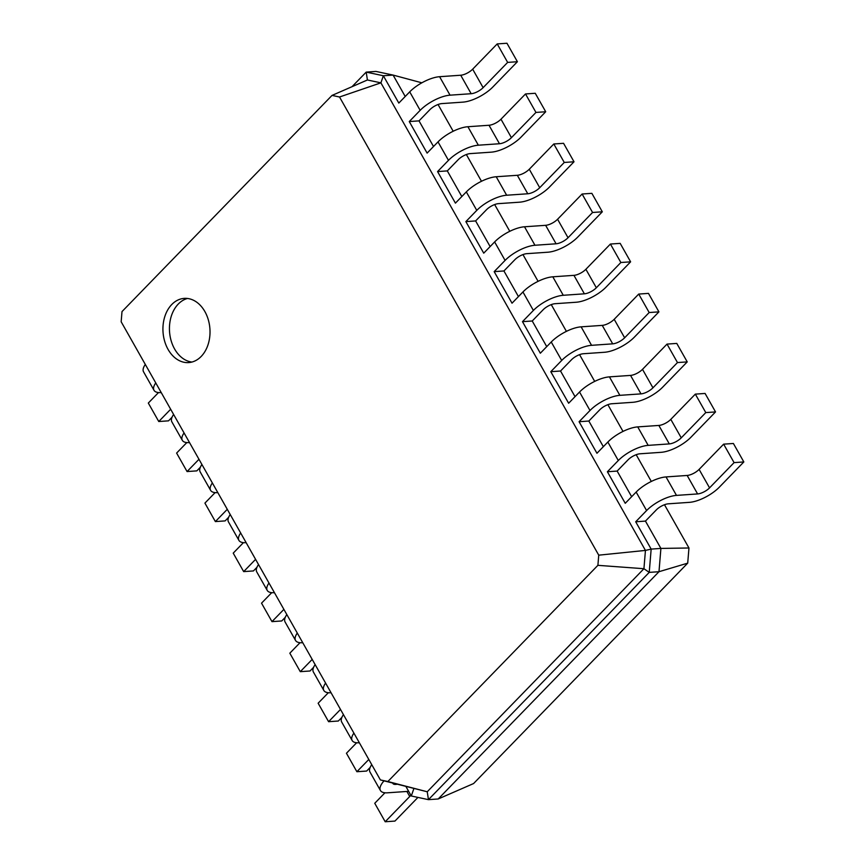<?xml version="1.0" encoding="UTF-8"?>
<svg xmlns="http://www.w3.org/2000/svg" width="865" height="865" viewBox="0 0 865 865"><rect width="100%" height="100%" fill="white"/><g stroke="black" fill="none" stroke-linecap="round" stroke-linejoin="round"><path stroke-width="1.3" d="M409.264 121.554L419.017 120.873L429.916 109.65A9.537 3.568 -29.5 0 1 441.864 103.595L462.991 102.124A23.842 8.92 150.5 0 0 492.866 86.976L517.4 61.718L507.647 62.399L483.124 87.646A9.537 3.568 -29.5 0 1 471.166 93.712L450.049 95.172A23.842 8.92 150.5 0 0 420.163 110.331L409.264 121.554L427.115 153.105L438.014 141.882L448.47 160.349L437.571 171.573L455.423 203.134L466.322 191.911L476.777 210.379L465.867 221.602L483.73 253.164L494.629 241.94L505.084 260.408L494.175 271.632L512.026 303.193L522.936 291.97L533.381 310.438L522.482 321.661L540.333 353.223L551.243 341.999L561.688 360.467L550.789 371.69L568.64 403.241L579.539 392.018L589.995 410.497L579.085 421.72L596.947 453.271L607.846 442.047L618.302 460.526L607.392 471.749L625.244 503.3L636.153 492.077L646.598 510.555L635.699 521.779L651.161 549.102L649.237 572.381L428.456 799.649L411.297 795.995L406.118 786.847M517.4 61.718L506.955 43.25L497.202 43.92L472.668 69.178A9.537 3.568 -29.5 0 1 460.721 75.233L439.593 76.704A23.842 8.92 150.5 0 0 409.718 91.852L398.808 103.076L383.357 75.752L380.903 82.845L645.441 550.421L598.742 555.168L597.899 565.332L387.866 781.528L380.384 779.927L121.165 321.769L121.997 311.595L332.03 95.409L339.523 96.999L598.742 555.168M438.047 104.503L453.184 131.253M466.354 154.532L481.481 181.282M494.661 204.562L509.788 231.312M522.957 254.591L538.095 281.341M551.264 304.621L566.402 331.36M579.572 354.65L594.698 381.389M607.879 404.679L623.005 431.419M636.175 454.698L651.313 481.448M664.482 504.728L688.962 547.988L660.903 548.421L658.989 571.711L438.209 798.968L428.456 799.649L427.234 791.767L380.384 779.927M635.699 521.779L645.452 521.098L660.903 548.421L651.161 549.102L645.441 550.421L643.928 568.716L597.899 565.332M607.392 471.749L617.145 471.068L631.655 496.715M579.085 421.72L588.838 421.039L603.348 446.686M550.789 371.69L560.531 371.009L575.041 396.657M522.482 321.661L532.235 320.991L546.734 346.627M494.629 241.94A23.842 8.92 150.5 0 1 524.504 226.781L545.631 225.322A9.537 3.568 -29.5 0 0 557.579 219.256L582.113 194.009L591.865 193.338L602.31 211.806L577.788 237.053A23.842 8.92 150.5 0 1 547.902 252.212L526.785 253.672A9.537 3.568 -29.5 0 0 514.826 259.738L503.927 270.961L518.438 296.598M466.322 191.911A23.842 8.92 150.5 0 1 496.207 176.752L517.324 175.292A9.537 3.568 -29.5 0 0 529.283 169.237L553.805 143.979L563.558 143.309L574.014 161.777L549.48 187.035A23.842 8.92 150.5 0 1 519.606 202.183L498.478 203.643A9.537 3.568 -29.5 0 0 486.519 209.708L475.62 220.932L490.131 246.568M438.014 141.882A23.842 8.92 150.5 0 1 467.9 126.733L489.017 125.263A9.537 3.568 -29.5 0 0 500.976 119.208L525.509 93.95L535.251 93.279L545.707 111.747L521.173 137.005A23.842 8.92 150.5 0 1 491.298 152.154L470.171 153.613A9.537 3.568 -29.5 0 0 458.223 159.679L447.313 170.902L461.824 196.539M419.017 120.873L433.516 146.509M421.85 82.813L393.099 75.082L405.22 96.491M352.023 86.695L366.198 72.109L375.94 71.427L393.099 75.082L383.357 75.752L366.198 72.109L367.42 79.98L380.903 82.845L339.523 96.999M497.202 43.92L507.647 62.399M688.962 547.988L687.707 563.147L473.588 783.549L438.209 798.968M687.707 563.147L658.989 571.711L649.237 572.381L643.928 568.716L427.234 791.767L387.866 781.528M645.452 521.098L656.351 509.874A9.537 3.568 -29.5 0 1 668.299 503.819L689.427 502.349A23.842 8.92 150.5 0 0 719.302 487.2L743.835 461.942L734.082 462.624L709.56 487.871A9.537 3.568 -29.5 0 1 697.601 493.937L676.484 495.396A23.842 8.92 150.5 0 0 646.598 510.555M617.145 471.068L628.044 459.845A9.537 3.568 -29.5 0 1 640.003 453.79L661.12 452.319A23.842 8.92 150.5 0 0 691.005 437.171L715.528 411.924L705.786 412.594L681.252 437.841A9.537 3.568 -29.5 0 1 669.305 443.907L648.177 445.367A23.842 8.92 150.5 0 0 618.302 460.526M447.313 170.902L437.571 171.573M588.838 421.039L599.748 409.815A9.537 3.568 -29.5 0 1 611.696 403.76L632.823 402.301A23.842 8.92 150.5 0 0 662.698 387.142L687.232 361.894L677.479 362.565L652.945 387.812A9.537 3.568 -29.5 0 1 640.997 393.878L619.87 395.337A23.842 8.92 150.5 0 0 589.995 410.497M475.62 220.932L465.867 221.602M560.531 371.009L571.441 359.797A9.537 3.568 -29.5 0 1 583.388 353.731L604.516 352.271A23.842 8.92 150.5 0 0 634.391 337.112L658.925 311.865L649.172 312.535L624.638 337.793A9.537 3.568 -29.5 0 1 612.69 343.848L591.563 345.319A23.842 8.92 150.5 0 0 561.688 360.467M503.927 270.961L494.175 271.632M532.235 320.991L543.134 309.767A9.537 3.568 -29.5 0 1 555.081 303.702L576.209 302.242A23.842 8.92 150.5 0 0 606.084 287.083L630.617 261.836L620.865 262.506L596.342 287.764A9.537 3.568 -29.5 0 1 584.383 293.819L563.266 295.289A23.842 8.92 150.5 0 0 533.381 310.438M743.835 461.942L733.39 443.475L723.637 444.156L699.104 469.403A9.537 3.568 -29.5 0 1 687.156 475.458L666.028 476.929A23.842 8.92 150.5 0 0 636.153 492.077M545.707 111.747L535.954 112.428L511.42 137.676A9.537 3.568 -29.5 0 1 499.473 143.741L478.345 145.201A23.842 8.92 150.5 0 0 448.47 160.349M715.528 411.924L705.083 393.445L695.33 394.126L670.797 419.374A9.537 3.568 -29.5 0 1 658.849 425.439L637.721 426.899A23.842 8.92 150.5 0 0 607.846 442.047M574.014 161.777L564.261 162.458L539.728 187.705A9.537 3.568 -29.5 0 1 527.78 193.771L506.652 195.231A23.842 8.92 150.5 0 0 476.777 210.379M687.232 361.894L676.776 343.416L667.023 344.097L642.5 369.344A9.537 3.568 -29.5 0 1 630.542 375.41L609.425 376.87A23.842 8.92 150.5 0 0 579.539 392.018M602.31 211.806L592.568 212.476L568.035 237.734A9.537 3.568 -29.5 0 1 556.087 243.789L534.959 245.26A23.842 8.92 150.5 0 0 505.084 260.408M658.925 311.865L648.469 293.386L638.727 294.068L614.193 319.315A9.537 3.568 -29.5 0 1 602.245 325.381L581.118 326.84A23.842 8.92 150.5 0 0 551.243 341.999M630.617 261.836L620.173 243.368L610.42 244.038L585.886 269.285A9.537 3.568 -29.5 0 1 573.938 275.351L552.811 276.811A23.842 8.92 150.5 0 0 522.936 291.97M367.42 79.98L332.03 95.409M201.177 356.456A32.178 23.496 -94 0 0 208.303 319.758A32.178 23.496 -94 0 0 184.256 298.382A32.178 23.496 -94 0 0 163.031 332.106A32.178 23.496 -94 0 0 188.7 362.586A32.178 23.496 -94 0 0 201.177 356.456M525.509 93.95L535.954 112.428M723.637 444.156L734.082 462.624M695.33 394.126L705.786 412.594M553.805 143.979L564.261 162.458M667.023 344.097L677.479 362.565M582.113 194.009L592.568 212.476M638.727 294.068L649.172 312.535M610.42 244.038L620.865 262.506M187.521 298.457A32.178 23.496 -94 0 0 169.54 331.652A32.178 23.496 -94 0 0 191.933 362.057M411.297 795.995L413.751 788.902M392.796 783.268A9.537 3.568 150.5 0 0 392.883 783.463A9.537 3.568 150.5 0 0 395.738 784.382L396.7 784.317M417.936 797.411L394.948 821.08L385.195 821.75L409.729 796.503A9.537 3.568 150.5 0 0 410.832 795.184M408.658 791.334L387.552 792.805A23.842 8.92 -29.5 0 1 380.438 790.513A23.842 8.92 -29.5 0 1 383.995 780.9M172.049 417.211L168.513 420.844L158.76 421.525L148.315 403.058L158.511 392.559M161.225 392.569L161.117 392.58A23.842 8.92 -29.5 0 1 154.002 390.288L143.547 371.809A23.842 8.92 -29.5 0 1 145.309 364.446M385.195 821.75L374.75 803.282L384.947 792.783M380.438 790.513L369.982 772.034A23.842 8.92 -29.5 0 1 371.745 764.671M158.76 421.525L170.665 409.264M154.002 390.288A23.842 8.92 -29.5 0 1 155.765 382.925M370.177 767.406L366.641 771.05L356.888 771.721L368.804 759.47M359.353 742.765L359.256 742.776A23.842 8.92 -29.5 0 1 352.131 740.483A23.842 8.92 -29.5 0 1 353.893 733.12M200.345 467.241L196.82 470.874L187.067 471.555L176.611 453.076L186.808 442.588M189.522 442.599L189.424 442.599A23.842 8.92 -29.5 0 1 182.31 440.317L171.854 421.839A23.842 8.92 -29.5 0 1 173.616 414.476M356.888 771.721L346.443 753.253L356.639 742.754M352.131 740.483L341.686 722.015A23.842 8.92 -29.5 0 1 343.448 714.641M187.067 471.555L198.972 459.293M182.31 440.317A23.842 8.92 -29.5 0 1 184.072 432.943M341.87 717.377L338.334 721.021L328.592 721.691L340.496 709.441M331.046 692.735L330.949 692.746A23.842 8.92 -29.5 0 1 323.824 690.454A23.842 8.92 -29.5 0 1 325.586 683.091M228.652 517.27L225.116 520.903L215.374 521.584L204.919 503.106L215.115 492.618M217.829 492.628L217.731 492.628A23.842 8.92 -29.5 0 1 210.606 490.347L200.161 471.868A23.842 8.92 -29.5 0 1 201.923 464.505M328.592 721.691L318.136 703.223L328.332 692.724M323.824 690.454L313.379 671.986A23.842 8.92 -29.5 0 1 315.141 664.623M215.374 521.584L227.279 509.323M210.606 490.347A23.842 8.92 -29.5 0 1 212.368 482.973M313.562 667.358L310.038 670.991L300.285 671.662L312.189 659.411M302.739 642.706L302.642 642.717A23.842 8.92 -29.5 0 1 295.527 640.424A23.842 8.92 -29.5 0 1 297.29 633.061M256.959 567.299L253.423 570.932L243.671 571.614L233.226 553.135L243.422 542.647M246.136 542.658L246.038 542.658A23.842 8.92 -29.5 0 1 238.913 540.365L228.457 521.898A23.842 8.92 -29.5 0 1 230.231 514.534M300.285 671.662L289.829 653.194L300.025 642.695M295.527 640.424L285.072 621.957A23.842 8.92 -29.5 0 1 286.834 614.593M243.671 571.614L255.586 559.352M238.913 540.365A23.842 8.92 -29.5 0 1 240.675 533.002M285.266 617.329L281.731 620.962L271.978 621.632L283.882 609.382M274.443 592.676L274.335 592.687A23.842 8.92 -29.5 0 1 267.22 590.395A23.842 8.92 -29.5 0 1 268.983 583.032M271.978 621.632L261.533 603.165L271.729 592.666M267.22 590.395L256.764 571.927A23.842 8.92 -29.5 0 1 258.527 564.564M409.718 91.852L420.163 110.331M439.593 76.704L450.049 95.172M460.721 75.233L471.166 93.712M472.668 69.178L483.124 87.646M467.9 126.733L478.345 145.201M489.017 125.263L499.473 143.741M500.976 119.208L511.42 137.676M666.028 476.929L676.484 495.396M687.156 475.458L697.601 493.937M699.104 469.403L709.56 487.871M637.721 426.899L648.177 445.367M658.849 425.439L669.305 443.907M670.797 419.374L681.252 437.841M496.207 176.752L506.652 195.231M517.324 175.292L527.78 193.771M529.283 169.237L539.728 187.705M609.425 376.87L619.87 395.337M630.542 375.41L640.997 393.878M642.5 369.344L652.945 387.812M524.504 226.781L534.959 245.26M545.631 225.322L556.087 243.789M557.579 219.256L568.035 237.734M581.118 326.84L591.563 345.319M602.245 325.381L612.69 343.848M614.193 319.315L624.638 337.793M552.811 276.811L563.266 295.289M573.938 275.351L584.383 293.819M585.886 269.285L596.342 287.764M409.729 796.503L406.885 791.464"/></g></svg>
